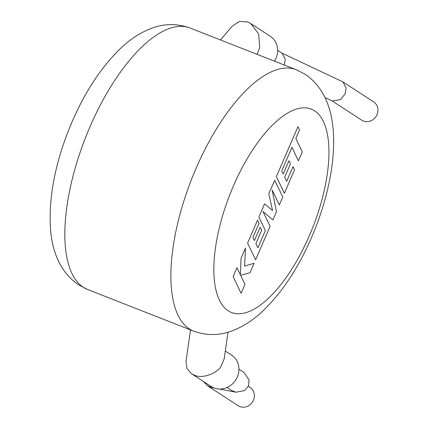 <?xml version="1.0" encoding="UTF-8"?>
<svg xmlns="http://www.w3.org/2000/svg" width="428" height="428" viewBox="0 0 428 428"><rect width="100%" height="100%" fill="white"/><g stroke="black" fill="none" stroke-linecap="round" stroke-linejoin="round"><path stroke-width="0.64" d="M298.466 160.757L302.296 151.903L295.834 138.453L299.514 129.941L297.968 126.725L276.37 176.63L284.385 193.301L294.55 169.814L293.014 166.663L286.68 181.301L284.684 177.171L290.457 163.833L288.97 160.762L283.197 174.105L281.715 170.981L292.003 147.307L298.305 160.698M268.854 194.007L272.572 210.549L264.6 203.83L258.876 217.066L265.36 230.564L257.907 247.796L255.907 243.671L261.679 230.334L260.192 227.263L254.419 240.606L252.937 237.481L259.063 223.32L257.533 220.169L247.593 243.136L255.602 259.812L270.095 226.321L262.958 211.491L272.861 219.928L276.451 211.641L272.176 190.043L279.345 204.942L282.764 197.046L274.749 180.375L268.693 193.948M241.157 293.191L244.982 284.353L240.627 275.316L250.011 272.738L254.104 263.279L244.623 266.077L245.474 248.031L241.044 258.261L240.397 274.771L236.973 267.677L233.142 276.525L240.996 293.132M238.931 369.209L243.912 372.446L249.091 379.914L248.465 386.045L244.586 390.609L235.93 392.209L231.441 390.395L227.017 387.517M214.011 387.966L211.972 387.57L207.489 385.756L238.187 405.739A10.919 9.935 -56.9 0 0 253.424 400.228A10.919 9.935 -56.9 0 0 250.102 387.431L248.352 386.291M227.99 332.214L224.181 358.905L220.992 366.454C216.354 374.115 201.658 378.887 194.269 375.126L191.53 373.724L186.966 368.567L185.987 361.516L190.497 329.892M191.53 373.724L211.17 386.505A18.72 17.029 -56.9 0 0 237.289 377.063A18.72 17.029 -56.9 0 0 231.596 355.122L225.305 351.03M284.267 65.002L285.262 59.241L282.079 53.238L277.654 50.36M325.013 97.536L332.337 100.987L340.64 99.585L345.059 93.909L346.166 88.088L342.967 81.914L281.726 53.008M342.967 81.914L373.665 101.891A10.919 9.935 123.1 0 1 376.988 114.688A10.919 9.935 123.1 0 1 361.751 120.198L331.957 100.81M220.484 39.959L232.067 26.236L239.648 21.4L247.817 22.015L250.674 23.492L258.694 34.037L259.71 47.604L257.089 54.335M274.444 61.145A18.72 17.029 -56.9 0 0 276.012 58.213A18.72 17.029 -56.9 0 0 270.314 36.273L250.674 23.492M207.489 385.756L203.509 381.519M87.505 289.456L78.559 284.845C61.568 273.107 52.179 254.05 50.392 227.675C48.787 198.014 54.73 165.85 68.218 131.171C81.759 96.921 99.071 69.448 120.166 48.771C129.7 39.563 139.983 32.806 151.014 28.494C164.052 23.47 177.096 23.321 190.144 28.05A140.416 57.336 111.4 0 0 87.649 132.343A140.416 57.336 111.4 0 0 83.219 287.247A140.416 57.336 111.4 0 0 87.505 289.456L193.563 331.095A140.416 57.336 -68.6 0 1 189.278 328.886A140.416 57.336 -68.6 0 1 193.702 173.982A140.416 57.336 -68.6 0 1 296.197 69.689L305.148 74.301C322.15 85.873 331.556 105.17 333.364 132.204C334.359 148.596 332.738 166.342 328.511 185.431C325.28 200.042 320.775 214.631 315.003 229.189C301.451 263.07 284.208 290.216 263.284 310.616C253.874 319.652 243.73 326.307 232.859 330.587C219.773 335.675 206.671 335.841 193.563 331.095M314.639 110.863A109.215 44.598 111.4 0 0 233.367 186.057A109.215 44.598 111.4 0 0 228.145 310.739A109.215 44.598 111.4 0 0 309.417 235.55A109.215 44.598 111.4 0 0 314.639 110.863M296.197 69.689L190.144 28.05M235.93 392.209L219.612 389.047"/></g></svg>
